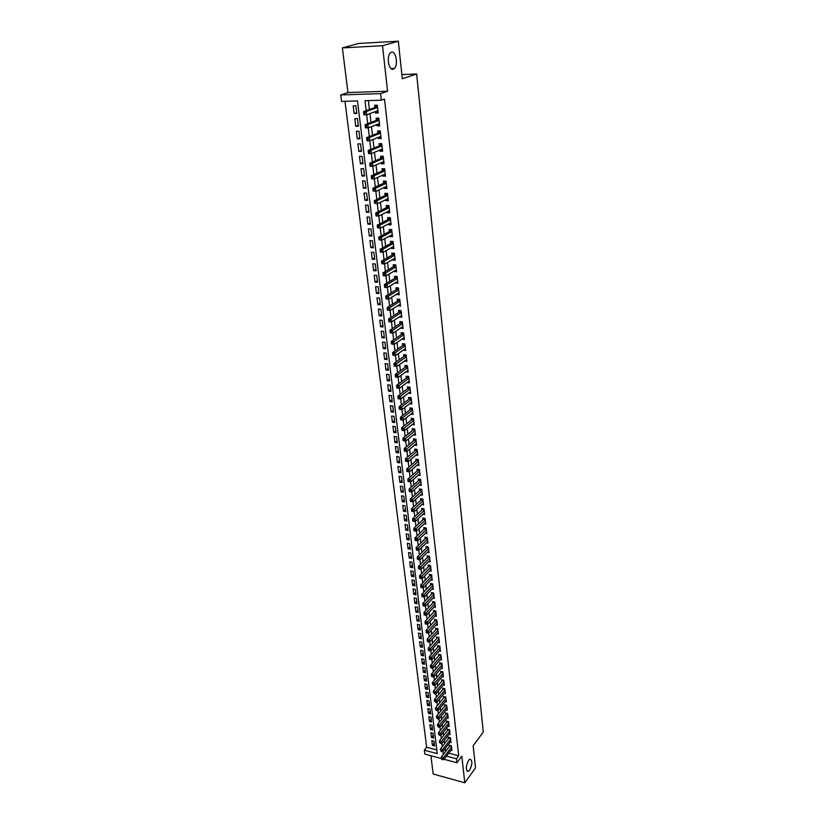 <?xml version="1.0" encoding="UTF-8"?>
<svg xmlns="http://www.w3.org/2000/svg" width="824" height="824" viewBox="0 0 824 824"><rect width="100%" height="100%" fill="white"/><g stroke="black" fill="none" stroke-linecap="round" stroke-linejoin="round"><path stroke-width="1.24" d="M393.285 69.123C388.897 71.019 386.209 56.557 390.308 52.932L391.441 52.211C395.891 50.48 398.445 64.921 394.356 68.444L393.285 69.123M469.639 770.224L468.32 771.419C465.601 770.255 465.684 766.557 468.568 760.336L469.845 759.172C472.585 760.315 472.512 763.992 469.639 770.224M451.48 746.565L449.719 746.101L441.386 757.009L441.613 759.368L442.498 759.604L442.406 758.811L424.844 754.104L424.339 750.19L437.245 753.641L357.492 100.93L341.548 101.404L340.724 94.945L380.564 93.627L381.306 100.209L365.011 100.703L366.196 110.643M347.965 92.556L387.579 91.207L382.501 45.691L398.322 41.2L358.728 43.456L342.382 47.916L347.965 92.556L340.724 94.945M430.911 755.742L433.197 774.035L464.788 782.8L461.811 756.144L456.908 762.746L444.064 759.285M344.978 101.3L426.657 747.255L424.339 750.19M382.501 45.691L342.382 47.916M398.322 41.2L402.308 78.774L416.645 73.964L483.276 732.083L473.161 745.761L475.51 767.896L464.788 782.8M375.342 111.631L375.497 113.012L378.195 112.95L377.299 105.173L374.59 105.256L374.858 107.522M376.846 124.558L377.001 125.866L379.679 125.815L378.793 118.11L376.094 118.162L376.362 120.417M378.34 137.371L378.484 138.597L381.162 138.566L380.276 130.923L377.588 130.965L377.856 133.2M379.812 150.061L379.957 151.225L382.614 151.204L381.739 143.633L379.071 143.664L379.328 145.869M381.285 162.647L381.409 163.739L384.066 163.739L383.201 156.23L380.534 156.241L380.791 158.435M382.738 175.131L382.861 176.151L385.508 176.161L384.643 168.714L381.996 168.714L382.243 170.887M384.18 187.501L384.293 188.449L386.93 188.48L386.075 181.105L383.428 181.084L383.685 183.237M385.611 199.768L385.714 200.644L388.341 200.696L387.496 193.372L384.859 193.341L385.107 195.473M387.033 211.933L387.126 212.747L389.742 212.798L388.907 205.547L386.281 205.495L386.528 207.617M388.434 223.984L388.526 224.736L391.132 224.808L390.298 217.618L387.682 217.546L387.929 219.648M389.824 235.942L389.906 236.622L392.512 236.715L391.688 229.587L389.082 229.505L389.319 231.585M391.215 247.797L391.287 248.415L393.872 248.518L393.058 241.453L390.463 241.36L390.7 243.42M392.584 259.56L392.646 260.116L395.232 260.23L394.418 253.215L391.833 253.112L392.07 255.152M393.944 271.22L396.571 271.838L395.767 264.885L393.192 264.762L393.429 266.791M395.293 282.776L397.899 283.353L397.106 276.452L394.531 276.318L394.768 278.337M396.622 294.24L399.228 294.776L398.435 287.926L395.87 287.782L396.107 289.78M397.951 305.611L400.536 306.095L399.753 299.318L397.199 299.153L397.426 301.131M399.269 316.89L401.834 317.333L401.051 310.607L398.517 310.432L398.744 312.399M400.567 328.076L403.121 328.477L402.349 321.803L399.815 321.618L400.042 323.564M401.865 339.179L404.399 339.529L403.636 332.906L401.113 332.711L401.339 334.637M403.142 350.179L405.666 350.488L404.903 343.917L402.39 343.711L402.617 345.627M406.706 359.501L404.419 361.139L406.922 361.365L406.17 354.845L403.667 354.629L403.884 356.524M405.696 371.912L408.168 372.149L407.427 365.681L404.924 365.454L405.151 367.339M407.015 382.604L409.415 382.851L408.673 376.434L406.181 376.197L406.397 378.062M408.313 393.223L410.64 393.46L409.899 387.105L407.417 386.847L407.633 388.712M409.6 403.75L411.856 403.997L411.125 397.683L408.653 397.426L408.869 399.259M410.867 414.194L413.061 414.441L412.34 408.189L409.878 407.911L410.084 409.734M412.134 424.556L414.266 424.813L413.545 418.602L411.094 418.314L411.3 420.127M413.38 434.845L415.451 435.103L414.74 428.933L412.288 428.645L412.505 430.437M414.616 445.042L416.635 445.3L415.924 439.192L413.483 438.883L413.7 440.665M415.842 455.167L417.809 455.435L417.099 449.368L414.668 449.049L414.874 450.821M417.047 465.21L418.963 465.478L418.273 459.462L415.852 459.133L416.048 460.894M418.252 475.18L420.116 475.448L419.426 469.474L417.016 469.144L417.222 470.885M419.437 485.079L421.26 485.346L420.58 479.413L418.17 479.074L418.376 480.804M420.621 494.894L422.403 495.162L421.723 489.281L419.323 488.92L419.519 490.641M421.785 504.638L423.526 504.906L422.856 499.066L420.456 498.705L420.662 500.405M422.949 514.31L424.648 514.578L423.979 508.789L421.589 508.408L421.785 510.097M424.092 523.899L425.761 524.177L425.091 518.43L422.712 518.038L422.908 519.717M425.236 533.427L426.853 533.694L426.193 527.988L423.824 527.597L424.02 529.266M426.368 542.882L427.955 543.15L427.296 537.485L424.937 537.083L425.132 538.741M427.481 552.265L429.036 552.533L428.387 546.92L426.029 546.508L426.224 548.145M428.593 561.577L430.118 561.844L429.469 556.272L427.12 555.85L427.316 557.477M429.695 570.816L431.179 571.094L430.54 565.552L428.202 565.13L428.387 566.747M430.787 579.993L432.239 580.271L431.611 574.771L429.273 574.338L429.469 575.945M431.869 589.098L433.3 589.376L432.662 583.917L430.344 583.474L430.53 585.071M432.95 598.142L434.341 598.42L433.712 593.002L431.405 592.549L431.58 594.135M434.011 607.113L435.381 607.391L434.763 602.014L432.456 601.561L432.631 603.127M435.072 616.033L436.411 616.301L435.793 610.965L433.496 610.502L433.671 612.057M436.123 624.87L437.431 625.148L436.823 619.854L434.526 619.37L434.712 620.925M437.163 633.656L438.45 633.934L437.843 628.671L435.556 628.187L435.731 629.721M438.193 642.37L439.46 642.648L438.852 637.426L436.576 636.931L436.751 638.456M439.213 651.032L440.459 651.3L439.862 646.119L437.585 645.625L437.76 647.139M440.232 659.622L441.458 659.9L440.861 654.75L438.595 654.246L438.77 655.75M441.242 668.161L442.437 668.429L441.849 663.32L439.594 662.805L439.769 664.299M442.241 676.628L443.415 676.906L442.828 671.828L440.583 671.313L440.758 672.786M443.24 685.043L444.394 685.311L443.806 680.274L441.571 679.749L441.736 681.221M444.218 693.396L445.362 693.664L444.785 688.658L442.539 688.133L442.715 689.595M445.197 701.688L446.32 701.966L445.743 696.991L443.518 696.455L443.683 697.907M446.175 709.928L447.267 710.195L446.701 705.262L444.476 704.716L444.641 706.158M447.133 718.106L448.215 718.374L447.648 713.471L445.434 712.925L445.599 714.356M448.091 726.232L449.152 726.5L448.596 721.628L446.381 721.072L446.546 722.494M449.039 734.297L450.089 734.565L449.533 729.734L447.329 729.168L447.494 730.579M449.986 742.3L451.016 742.568L450.46 737.768L448.266 737.202L448.431 738.603M434.217 743.073L432.425 745.37L431.838 740.632L433.991 741.198L434.578 745.936L432.425 745.37M433.249 735.183L431.446 737.47L430.849 732.701L433.012 733.257L433.599 738.026L431.446 737.47M432.27 727.242L430.458 729.508L429.86 724.708L432.034 725.264L432.621 730.064L430.458 729.508M431.292 719.239L429.469 721.494L428.871 716.664L431.045 717.21L431.632 722.051L429.469 721.494M430.303 711.184L428.47 713.429L427.862 708.568L430.046 709.104L430.643 713.975L428.47 713.429M429.304 703.078L427.46 705.313L426.853 700.41L429.047 700.946L429.644 705.849L427.46 705.313M428.295 694.91L426.451 697.135L425.833 692.201L428.027 692.726L428.635 697.66L426.451 697.135M427.285 686.691L425.431 688.895L424.813 683.93L427.017 684.445L427.625 689.42L425.431 688.895M426.276 678.409L424.401 680.603L423.783 675.598L425.987 676.113L426.605 681.118L424.401 680.603M425.246 670.067L423.371 672.25L422.743 667.213L424.957 667.718L425.575 672.765L423.371 672.25M424.216 661.672L422.321 663.835L421.692 658.767L423.917 659.262L424.545 664.34L422.321 663.835M423.176 653.216L421.28 655.368L420.642 650.26L422.867 650.754L423.495 655.863L421.28 655.368M422.125 644.698L420.219 646.84L419.581 641.69L421.816 642.174L422.454 647.324L420.219 646.84M421.074 636.128L419.159 638.24L418.51 633.059L420.755 633.543L421.394 638.734L419.159 638.24M420.013 627.486L418.087 629.587L417.438 624.365L419.684 624.839L420.333 630.072L418.087 629.587M418.942 618.783L417.006 620.874L416.357 615.621L418.613 616.084L419.251 621.347L417.006 620.874M417.861 610.018L415.914 612.098L415.265 606.804L417.521 607.257L418.18 612.562L415.914 612.098M416.779 601.201L414.822 603.25L414.163 597.915L416.429 598.368L417.088 603.714L414.822 603.25M415.687 592.301L413.72 594.351L413.051 588.975L415.327 589.418L415.986 594.794L413.72 594.351M414.585 583.351L412.608 585.38L411.938 579.962L414.225 580.395L414.884 585.823L412.608 585.38M413.473 574.328L411.485 576.337L410.816 570.888L413.102 571.32L413.772 576.769L411.485 576.337M412.361 565.243L410.362 567.242L409.683 561.741L411.979 562.164L412.659 567.664L410.362 567.242M411.228 556.097L409.229 558.064L408.539 552.533L410.846 552.945L411.526 558.487L409.229 558.064M410.094 546.868L408.086 548.825L407.386 543.253L409.703 543.655L410.393 549.237L408.086 548.825M408.962 537.588L406.932 539.524L406.232 533.911L408.549 534.302L409.24 539.926L406.932 539.524M407.808 528.225L405.769 530.151L405.068 524.486L407.396 524.878L408.086 530.543L405.769 530.151M406.644 518.801L404.594 520.706L403.894 515L406.222 515.381L406.932 521.087L404.594 520.706M405.48 509.304L403.42 511.189L402.709 505.442L405.048 505.812L405.758 511.56L403.42 511.189M404.306 499.735L402.236 501.6L401.515 495.811L403.863 496.172L404.574 501.96L402.236 501.6M403.121 490.095L401.031 491.938L400.31 486.098L402.668 486.448L403.389 492.288L401.031 491.938M401.927 480.371L399.825 482.195L399.104 476.324L401.463 476.663L402.194 482.545L399.825 482.195M400.722 470.586L398.61 472.389L397.879 466.466L400.258 466.796L400.979 472.729L398.61 472.389M399.506 460.719L397.395 462.501L396.653 456.537L399.032 456.857L399.764 462.831L397.395 462.501M398.28 450.79L396.159 452.551L395.417 446.536L397.796 446.845L398.538 452.86L396.159 452.551M397.055 440.768L394.912 442.509L394.16 436.452L396.56 436.751L397.302 442.818L394.912 442.509M395.808 430.674L393.666 432.394L392.904 426.286L395.314 426.585L396.066 432.693L393.666 432.394M394.562 420.508L392.399 422.197L391.637 416.048L394.047 416.326L394.809 422.485L392.399 422.197M393.306 410.259L391.122 411.928L390.36 405.727L392.78 405.995L393.542 412.206L391.122 411.928M392.028 399.928L389.845 401.576L389.072 395.324L391.503 395.582L392.265 401.844L389.845 401.576M390.751 389.515L388.547 391.142L387.774 384.839L390.205 385.086L390.988 391.4L388.547 391.142M389.464 379.019L387.249 380.626L386.466 374.271L388.907 374.508L389.69 380.873L387.249 380.626M388.166 368.452L385.941 370.028L385.148 363.621L387.599 363.848L388.382 370.254L385.941 370.028M386.847 357.791L384.612 359.336L383.819 352.888L386.271 353.105L387.074 359.563L384.612 359.336M385.529 347.038L383.284 348.573L382.47 342.063L384.942 342.269L385.745 348.779L383.284 348.573M384.2 336.213L381.934 337.716L381.121 331.155L383.603 331.351L384.406 337.912L381.934 337.716M382.861 325.295L380.575 326.767L379.761 320.165L382.243 320.34L383.057 326.953L380.575 326.767M381.502 314.284L379.215 315.736L378.391 309.072L380.884 309.247L381.708 315.911L379.215 315.736M380.142 303.191L377.835 304.612L377.001 297.897L379.503 298.051L380.338 304.777L377.835 304.612M378.762 292.005L376.444 293.406L375.61 286.628L378.123 286.773L378.958 293.55L376.444 293.406M377.382 280.737L375.044 282.096L374.199 275.267L376.723 275.401L377.567 282.241L375.044 282.096M375.981 269.366L373.632 270.705L372.788 263.814L375.311 263.938L376.156 270.828L373.632 270.705M374.57 257.902L372.211 259.21L371.356 252.268L373.89 252.371L374.745 259.323L372.211 259.21M373.148 246.345L370.779 247.622L369.914 240.629L372.458 240.711L373.324 247.725L370.779 247.622M371.717 234.696L369.327 235.942L368.452 228.887L371.016 228.959L371.882 236.025L369.327 235.942M370.275 222.944L367.875 224.159L366.989 217.042L369.554 217.103L370.429 224.231L367.875 224.159M368.812 211.099L366.402 212.283L365.516 205.104L368.081 205.155L368.967 212.335L366.402 212.283M367.349 199.15L364.919 200.304L364.023 193.063L366.608 193.094L367.494 200.345L364.919 200.304M365.866 187.1L363.425 188.222L362.519 180.919L365.104 180.94L366.011 188.243L363.425 188.222M364.373 174.946L361.911 176.037L361.005 168.673L363.6 168.683L364.507 176.048L361.911 176.037M362.869 162.699L360.387 163.749L359.47 156.323L362.086 156.313L362.993 163.749L360.387 163.749M361.345 150.339L358.852 151.358L357.925 143.87L360.552 143.84L361.468 151.338L358.852 151.358M359.81 137.876L357.307 138.854L356.37 131.304L358.996 131.263L359.933 138.823L357.307 138.854M358.265 125.3L355.741 126.247L354.804 118.625L357.441 118.574L358.378 126.196L355.741 126.247M426.657 747.255L436.802 749.953M356.813 113.465L355.865 105.771L353.218 105.843L354.166 113.527L356.813 113.465M448.74 753.126L458.7 755.783L384.509 99.076L381.306 100.209M368.369 100.6L369.42 109.479M369.914 113.619L370.965 122.457M371.459 126.628L372.489 135.321M372.984 139.513L373.993 148.062M374.498 152.285L375.497 160.711M376.002 164.955L376.98 173.236M377.485 177.51L378.453 185.657M378.958 189.953L379.905 197.976M380.42 202.292L381.358 210.182M381.873 214.528L382.789 222.284M383.304 226.652L384.211 234.294M384.736 238.682L385.622 246.191M386.147 250.599L387.023 257.994M387.548 262.423L388.413 269.695M388.938 274.145L389.783 281.303M390.318 285.774L391.153 292.819M391.678 297.299L392.502 304.231M393.038 308.732L393.841 315.551M394.377 320.072L395.17 326.778M395.716 331.32L396.488 337.912M397.034 342.475L397.796 348.954M398.342 353.537L399.104 359.913M399.64 364.507L400.392 370.779M400.938 375.394L401.669 381.563M402.215 386.188L402.936 392.255M403.482 396.9L404.193 402.864M404.738 407.519L405.439 413.391M405.985 418.056L406.675 423.835M407.231 428.511L407.901 434.186M408.457 438.883L409.116 444.466M409.672 449.183L410.331 454.663M410.888 459.39L411.526 464.788M412.093 469.526L412.721 474.83M413.277 479.578L413.895 484.79M414.462 489.549L415.069 494.678M415.636 499.447L416.233 504.484M416.8 509.263L417.387 514.217M417.953 519.017L418.53 523.879M419.097 528.689L419.663 533.468M420.24 538.288L420.796 542.985M421.363 547.806L421.909 552.43M422.485 557.261L423.021 561.803M423.598 566.644L424.123 571.104M424.7 575.955L425.215 580.343M425.792 585.205L426.307 589.5M426.884 594.382L427.388 598.605M427.965 603.487L428.449 607.638M429.036 612.52L429.52 616.599M430.097 621.502L430.571 625.498M431.148 630.401L431.622 634.336M432.198 639.249L432.662 643.101M433.239 648.024L433.692 651.815M434.269 656.738L434.712 660.457M435.299 665.39L435.731 669.036M436.318 673.981L436.741 677.565M437.328 682.509L437.74 686.021M438.327 690.976L438.739 694.426M439.326 699.38L439.728 702.769M440.315 707.734L440.706 711.05M441.293 716.025L441.685 719.27M442.272 724.255L442.653 727.438M443.24 732.423L443.611 735.554M444.208 740.539L444.569 743.609M445.156 748.594L445.516 751.601M450.924 750.262L451.933 750.53L451.387 745.761L449.193 745.184L449.358 746.575M416.645 73.964L401.865 74.582M387.579 91.207L380.564 93.627M458.7 755.783L456.455 758.78L456.908 762.746M446.474 756.113L456.455 758.78M377.536 107.275L375.373 107.336L363.569 111.59L366.289 111.518L367.762 123.662M368.256 127.854L369.307 136.578M369.811 140.791L370.831 149.371M371.346 153.604L372.355 162.06M372.86 166.314L373.859 174.626M384.87 170.671L382.738 170.661L371.305 175.77L373.983 175.78L375.342 187.1M386.302 183.021L384.18 183L372.808 188.274L375.476 188.294L376.826 199.449M387.713 195.267L385.601 195.237L374.312 200.665L376.959 200.706L378.288 211.706M378.813 216.063L379.74 223.85M390.514 219.452L388.413 219.4L377.258 225.127L379.895 225.21L381.182 235.901M391.894 231.4L389.803 231.328L378.71 237.209L381.337 237.291L382.614 247.839M383.139 252.257L384.036 259.684M394.624 254.977L392.543 254.884L381.594 261.053L384.2 261.167L385.436 271.426M385.972 275.886L386.827 283.065M387.362 287.545L388.207 294.611M388.753 299.112L389.577 306.065M399.939 300.976L397.889 300.842L387.198 307.558L389.773 307.733L390.937 317.415M391.482 321.957L392.286 328.683M402.534 323.41L400.505 323.255L389.927 330.239L392.482 330.434L393.625 339.849M403.791 334.245L401.999 334.111L403.812 334.472L401.793 334.328L391.276 341.435L393.831 341.641L394.954 350.931M395.499 355.525L396.262 361.921M406.325 356.143L404.543 355.978L406.345 356.38L404.337 356.205L393.944 363.559L396.478 363.786L397.57 372.819M405.593 367.02L407.602 367.205L405.593 367.02L395.262 374.487L397.786 374.724L398.857 383.634M399.413 388.269L400.145 394.356M400.701 399.012L401.422 404.996M411.289 399.135L409.312 398.929L399.156 406.737L401.649 407.015L402.678 415.553M412.505 409.621L410.527 409.394L400.433 417.315L402.915 417.613L403.935 426.029M413.71 420.013L411.732 419.776L401.7 427.811L404.172 428.119L405.171 436.411M414.905 430.324L412.937 430.087L402.957 438.224L405.418 438.543L406.407 446.721M416.089 440.562L414.122 440.315L404.193 448.555L406.654 448.884L407.633 456.949M417.263 450.707L415.306 450.46L405.429 458.803L407.88 459.143L408.848 467.095M418.427 460.791L416.481 460.523L406.654 468.98L409.106 469.32L410.053 477.158M419.581 470.782L417.644 470.514L407.88 479.063L410.311 479.413L411.248 487.149M420.724 480.701L418.798 480.423L409.085 489.075L411.506 489.435L412.433 497.057M421.867 490.548L419.941 490.259L410.28 499.004L412.7 499.385L413.607 506.894M423 500.322L421.074 500.024L411.464 508.861L413.875 509.242L414.781 516.658M424.113 510.015L422.207 509.716L412.649 518.646L415.049 519.038L415.935 526.34M416.511 531.161L417.088 535.961M426.338 529.183L424.432 528.874L414.977 537.99L417.366 538.391L418.232 545.498M427.429 538.669L425.534 538.34L416.13 547.548L418.51 547.96L419.354 554.964M428.521 548.073L426.626 547.744L417.274 557.034L419.643 557.457L420.487 564.358M429.603 557.405L427.718 557.076L418.407 566.449L420.776 566.881L421.6 573.689M430.674 566.675L428.799 566.335L419.54 575.791L421.898 576.234L422.702 582.939M431.735 575.873L429.86 575.523L420.652 585.071L423 585.514L423.804 592.126M424.391 597.019L424.896 601.252M433.836 594.073L431.982 593.713L422.867 603.405L425.205 603.879L425.977 610.306M434.876 603.075L433.033 602.704L423.958 612.479L426.286 612.953L427.059 619.288M427.646 624.201L428.119 628.207M436.936 620.874L435.103 620.493L426.121 630.422L428.439 630.906L429.18 637.065M437.956 629.68L436.123 629.289L427.192 639.29L429.5 639.784L430.231 645.851M430.828 650.785L431.282 654.586M439.975 647.097L438.152 646.696L429.314 656.841L431.601 657.356L432.312 663.248M440.974 655.708L439.151 655.307L430.355 665.514L432.641 666.039L433.342 671.848M441.963 664.268L440.15 663.856L431.395 674.135L433.671 674.66L434.361 680.387M442.941 672.755L441.128 672.343L432.425 682.694L434.691 683.22L435.381 688.864M435.968 693.829L436.39 697.289M444.888 689.564L443.085 689.142L434.464 699.617L436.72 700.163L437.389 705.643M437.987 710.618L438.378 713.944M446.804 706.137L445.012 705.694L436.483 716.303L438.718 716.859L439.367 722.184M447.751 714.336L445.969 713.893L437.472 724.554L439.707 725.13L440.346 730.373M448.689 722.473L446.917 722.03L438.461 732.752L440.686 733.329L441.314 738.5M449.626 730.558L447.854 730.105L439.45 740.9L441.664 741.476L442.282 746.565M442.879 751.57L443.24 754.578M356.71 112.62L354.166 113.527M405.459 348.665L403.152 350.272M404.193 337.737L401.875 339.323M402.915 326.726L400.598 328.282M401.638 315.633L399.3 317.147M400.34 304.437L397.992 305.931M399.032 293.148L396.674 294.621M397.724 281.777L395.335 283.209M396.396 270.303L393.996 271.714M395.057 258.736L392.646 260.116M393.707 247.076L391.287 248.415M392.348 235.314L389.906 236.622M390.978 223.458L388.526 224.736M389.587 211.5L387.126 212.747M388.197 199.439L385.714 200.644M386.786 187.275L384.293 188.449M385.375 175.007L382.861 176.151M383.943 162.637L381.409 163.739M382.501 150.153L379.957 151.225M381.038 137.567L378.484 138.597M379.576 124.867L377.001 125.866M378.092 112.064L375.497 113.012M441.386 757.009L443.59 757.596L451.542 747.152M442.406 758.811L443.59 757.596L443.827 759.594L451.779 749.14M449.719 746.101L450.069 745.411M442.498 759.604L443.827 759.594M450.553 738.592L448.792 738.139L440.418 748.975L442.632 749.562L450.625 739.179M441.437 750.777L440.552 750.54L441.53 751.581L442.632 749.562L442.869 751.581L450.852 741.178M448.792 738.139L449.152 737.439M440.418 748.975L440.552 750.54M441.53 751.581L442.869 751.581M440.459 742.692L439.573 742.455L440.562 743.506L440.459 742.692L449.698 731.146M449.925 733.154L441.911 743.506L440.562 743.506M447.854 730.105L448.225 729.394M439.45 740.9L439.573 742.455M439.48 734.544L438.595 734.318L439.583 735.369L439.48 734.544L448.761 723.05M448.987 725.079L440.933 735.369L439.583 735.369M446.917 722.03L447.288 721.299M438.461 732.752L438.595 734.318M438.502 726.346L437.606 726.119L438.595 727.17L438.502 726.346L447.813 714.902M448.05 716.952L439.954 727.18L438.595 727.17M445.969 713.893L446.351 713.151M437.472 724.554L437.606 726.119M437.503 718.085L436.607 717.859L437.606 718.919L437.503 718.085L446.866 706.704M447.102 708.764L438.965 718.94L437.606 718.919M445.012 705.694L445.403 704.942M436.483 716.303L436.607 717.859M445.846 697.876L444.054 697.444L435.474 707.991L437.719 708.547L445.908 698.443M436.504 709.763L435.608 709.546L436.607 710.597L437.719 708.547L437.977 710.628L446.155 700.513M444.054 697.444L444.455 696.682M435.474 707.991L435.608 709.546M436.607 710.597L437.977 710.628M435.494 701.389L434.598 701.173L435.597 702.233L435.494 701.389L444.95 690.121M445.187 692.212L436.978 702.264L435.597 702.233M443.085 689.142L443.497 688.359M434.464 699.617L434.598 701.173M443.92 681.191L442.117 680.768L433.455 691.181L435.711 691.727L443.982 681.747M434.485 692.953L433.579 692.737L434.588 693.798L435.711 691.727L435.968 693.839L444.218 683.848M442.117 680.768L442.529 679.975M433.455 691.181L433.579 692.737M434.588 693.798L435.968 693.839M433.465 684.456L432.559 684.239L433.568 685.311L433.465 684.456L443.003 673.311M443.25 675.423L434.948 685.352L433.568 685.311M441.128 672.343L441.561 671.529M432.425 682.694L432.559 684.239M432.435 675.896L431.519 675.68L431.622 676.545L432.538 676.751L432.435 675.896L442.024 664.814M442.272 666.946L433.929 676.813L432.538 676.751M440.15 663.856L440.583 663.032M431.395 674.135L431.519 675.68M431.395 667.275L430.478 667.059L431.498 668.14L431.395 667.275L441.036 656.254M441.283 658.397L432.899 668.202L431.498 668.14M439.151 655.307L439.594 654.472M430.355 665.514L430.478 667.059M430.355 658.582L429.438 658.376L429.541 659.251L430.458 659.457L430.355 658.582L440.037 647.633M440.284 649.796L431.858 659.53L430.458 659.457M438.152 646.696L438.605 645.841M429.314 656.841L429.438 658.376M438.965 638.415L437.142 638.023L428.253 648.097L430.55 648.601L439.027 638.95M429.304 649.837L428.377 649.631L428.49 650.517L429.407 650.713L430.55 648.601L430.818 650.795L439.285 641.124M437.142 638.023L437.606 637.158M428.253 648.097L428.377 649.631M429.407 650.713L430.818 650.795M428.243 641.031L427.316 640.825L427.429 641.711L428.346 641.906L428.243 641.031L438.018 630.206M438.275 632.399L429.757 641.999L428.346 641.906M436.123 629.289L436.596 628.403M427.192 639.29L427.316 640.825M427.172 632.152L426.245 631.957L426.358 632.842L427.285 633.038L427.172 632.152L436.998 621.399M437.256 623.603L428.707 633.131L427.285 633.038M435.103 620.493L435.587 619.596M426.121 630.422L426.245 631.957M435.917 612.005L434.063 611.624L425.05 621.481L427.368 621.966L435.978 612.52M426.101 623.212L425.174 623.016L425.277 623.912L426.204 624.108L426.101 623.212L427.368 621.966L427.635 624.211L436.236 614.745M434.063 611.624L434.567 610.718M425.05 621.481L425.174 623.016M426.204 624.108L427.635 624.211M425.019 614.199L424.082 614.004L424.195 614.91L425.122 615.106L425.019 614.199L434.938 603.59M435.196 605.825L426.554 615.209L425.122 615.106M433.033 602.704L433.537 601.778M423.958 612.479L424.082 614.004M423.927 605.125L422.99 604.94L423.103 605.846L424.03 606.031L423.927 605.125L433.898 594.588M434.155 596.844L425.472 606.155L424.03 606.031M431.982 593.713L432.507 592.765M422.867 603.405L422.99 604.94M432.796 585.009L430.931 584.649L421.764 594.269L424.103 594.732L432.847 585.514M422.825 595.979L421.888 595.793L422.001 596.71L422.939 596.895L422.825 595.979L424.103 594.732L424.381 597.029L433.115 587.79M430.931 584.649L431.467 583.691M421.764 594.269L421.888 595.793M422.939 596.895L424.381 597.029M421.713 586.77L420.776 586.585L420.889 587.512L421.826 587.687L421.713 586.77L431.797 576.378M432.054 578.664L423.279 587.831L421.826 587.687M429.86 575.523L430.416 574.544M420.652 585.071L420.776 586.585M420.601 577.49L419.663 577.305L419.766 578.242L420.714 578.417L420.601 577.49L430.725 567.169M430.993 569.477L422.176 578.561L420.714 578.417M428.799 566.335L429.356 565.336M419.54 575.791L419.663 577.305M419.478 568.138L418.53 567.963L418.644 568.9L419.591 569.075L419.478 568.138L429.654 557.899M429.922 560.227L421.054 569.23L419.591 569.075M427.718 557.076L428.295 556.056M418.407 566.449L418.53 567.963M418.345 558.713L417.397 558.538L417.511 559.486L418.458 559.661L418.345 558.713L428.573 548.557M428.851 550.896L419.931 559.826L418.458 559.661M426.626 547.744L427.223 546.714M417.274 557.034L417.397 558.538M417.202 549.217L416.254 549.052L416.367 549.999L417.315 550.174L417.202 549.217L427.491 539.143M427.759 541.502L418.798 550.339L417.315 550.174M425.534 538.34L426.142 537.289M416.13 547.548L416.254 549.052M416.048 539.658L415.1 539.493L415.214 540.451L416.172 540.616L416.048 539.658L426.389 529.657M426.667 532.036L417.655 540.791L416.172 540.616M424.432 528.874L425.05 527.803M414.977 537.99L415.1 539.493M425.236 519.635L423.32 519.326L413.823 528.349L416.213 528.75L425.287 520.109M414.894 530.017L413.936 529.853L414.05 530.821L415.008 530.986L414.894 530.017L416.213 528.75L416.501 531.171L425.565 522.498M423.32 519.326L423.958 518.245M413.823 528.349L413.936 529.853M415.008 530.986L416.501 531.171M413.73 520.304L412.762 520.14L412.886 521.118L413.844 521.273L413.73 520.304L424.175 510.478M424.453 512.889L415.337 521.479L413.844 521.273M422.207 509.716L422.856 508.604M412.649 518.646L412.762 520.14M412.546 510.509L411.588 510.355L411.701 511.344L412.669 511.498L412.546 510.509L423.052 500.776M423.33 503.207L414.173 511.704L412.669 511.498M421.074 500.024L421.744 498.901M411.464 508.861L411.588 510.355M411.361 500.642L410.393 500.498L410.517 501.486L411.485 501.641L411.361 500.642L421.919 491.001M422.207 493.452L412.999 501.857L411.485 501.641M419.941 490.259L420.621 489.116M410.28 499.004L410.393 500.498M410.167 490.702L409.198 490.558L409.322 491.557L410.29 491.701L410.167 490.702L420.776 481.144M421.064 483.616L411.804 491.928L410.29 491.701M418.798 480.423L419.488 479.259M409.085 489.075L409.198 490.558M408.962 480.691L407.993 480.547L408.107 481.546L409.085 481.69L408.962 480.691L419.632 471.225M419.921 473.707L410.609 481.927L408.107 481.546M417.644 470.514L418.355 469.33M407.88 479.063L407.993 480.547M409.085 481.69L410.609 481.927M407.746 470.586L406.768 470.452L406.891 471.462L407.87 471.606L407.746 470.586L418.479 461.213M418.767 463.727L409.404 471.853L406.891 471.462M416.481 460.523L417.212 459.318M406.654 468.98L406.768 470.452M407.87 471.606L409.404 471.853M406.531 460.41L405.542 460.276L405.666 461.296L406.644 461.43L406.531 460.41L417.304 451.14M417.603 453.663L408.189 461.687L405.666 461.296M415.306 450.46L416.058 449.224M405.429 458.803L405.542 460.276M406.644 461.43L408.189 461.687M405.295 450.151L404.306 450.028L404.429 451.058L405.418 451.181L405.295 450.151L416.13 440.974M416.429 443.528L406.963 451.449L404.429 451.058M414.122 440.315L414.894 439.058M404.193 448.555L404.306 450.028M405.418 451.181L406.963 451.449M404.048 439.81L403.06 439.686L403.183 440.727L404.172 440.85L404.048 439.81L414.946 430.736M415.244 433.3L405.727 441.128L403.183 440.727M412.937 430.087L413.72 428.81M402.957 438.224L403.06 439.686M404.172 440.85L405.727 441.128M402.792 429.397L401.803 429.273L401.937 430.313L402.926 430.437L402.792 429.397L413.751 420.415M414.05 423L404.481 430.725L401.937 430.313M411.732 419.776L412.546 418.489M401.7 427.811L401.803 429.273M402.926 430.437L404.481 430.725M401.535 418.891L400.536 418.767L400.67 419.828L401.659 419.941L401.535 418.891L402.915 417.613L412.556 410.012M412.855 412.618L403.235 420.24L400.67 419.828M410.527 409.394L411.361 408.076M400.433 417.315L400.536 418.767M401.659 419.941L403.235 420.24M400.258 408.302L399.259 408.189L399.393 409.25L400.392 409.363L400.258 408.302L401.649 407.015L411.341 399.527M411.639 402.163L401.968 409.672L399.393 409.25M409.312 398.929L410.156 397.58M399.156 406.737L399.259 408.189M400.392 409.363L401.968 409.672M410.074 388.578L408.076 388.372L397.868 396.076L400.371 396.344L410.115 388.959M398.981 397.621L400.371 396.344L400.691 399.022L398.188 398.744L399.104 398.692L398.981 397.621L397.971 397.518L398.105 398.589M410.424 391.616L400.691 399.022L399.104 398.692M408.076 388.372L408.951 387.012M397.868 396.076L397.971 397.518M408.838 377.938L406.84 377.742L396.571 385.323L399.084 385.581L408.889 378.309M397.683 386.868L399.084 385.581L399.403 388.279L396.9 388.022L397.817 387.939L397.683 386.868L396.684 386.765L396.808 387.836M409.198 380.987L399.403 388.279L397.817 387.939M406.84 377.742L407.736 376.352M396.571 385.323L396.684 386.765M396.375 376.012L395.376 375.919L395.499 377.001L396.509 377.104L396.375 376.012L397.786 374.724L407.643 367.576M407.952 370.264L398.105 377.454L395.499 377.001M405.593 367.01L406.52 365.599M395.262 374.487L395.376 375.919M396.509 377.104L398.105 377.454M395.067 365.073L394.057 364.981L394.181 366.083L395.201 366.175L395.067 365.073L396.478 363.786L406.397 356.751M406.706 359.46L396.808 366.536L394.181 366.083M404.543 355.978L405.284 354.773M393.944 363.559L394.057 364.981M395.201 366.175L396.808 366.536M405.058 345.235L403.276 345.091L405.089 345.472L403.07 345.318L392.615 352.538L395.159 352.765L405.13 345.843M393.738 354.052L395.159 352.765L395.489 355.525L392.955 355.309L393.872 355.154L393.738 354.052L392.729 353.959L392.852 355.072M405.449 348.573L395.489 355.525L393.872 355.154M403.276 345.091L404.038 343.845M392.615 352.538L392.729 353.959M392.399 342.938L391.379 342.846L391.513 343.969L392.533 344.051L392.399 342.938L393.831 341.641L403.853 334.843M404.172 337.593L394.16 344.432L391.513 343.969M401.999 334.111L402.792 332.834M391.276 341.435L391.379 342.846M392.533 344.051L394.16 344.432M391.05 331.722L390.03 331.65L390.164 332.772L391.194 332.844L391.05 331.722L392.482 330.434L402.576 323.75M402.895 326.531L392.821 333.246L390.164 332.772M400.505 323.255L401.525 321.741M389.927 330.239L390.03 331.65M391.194 332.844L392.821 333.246M401.247 312.234L399.238 312.069L388.567 318.95L391.132 319.125L401.278 312.564M389.69 320.423L391.132 319.125L391.472 321.968L388.907 321.772L389.834 321.556L389.69 320.423L388.671 320.351L388.804 321.484M401.607 315.376L391.472 321.968L389.834 321.556M401.237 312.203L399.238 312.069L400.258 310.545M388.567 318.95L388.671 320.351M388.32 309.021L387.301 308.959L387.435 310.102L388.464 310.164L388.32 309.021L389.773 307.733L399.98 301.296M400.31 304.118L390.113 310.586L387.435 310.102M397.889 300.842L398.971 299.267M387.198 307.558L387.301 308.959M388.464 310.164L390.113 310.586M398.631 289.615L396.571 289.492L385.817 296.084L388.392 296.238L398.662 289.935M386.94 297.536L388.392 296.238L388.743 299.122L386.157 298.957L387.084 298.69L386.94 297.536L385.91 297.474L386.054 298.618M398.991 292.778L388.743 299.122L387.084 298.69M396.571 289.492L397.683 287.885M385.817 296.084L385.91 297.474M397.302 278.162L395.242 278.059L384.417 284.507L387.002 284.651L397.343 278.471M385.55 285.949L387.002 284.651L387.352 287.555L384.767 287.401L385.694 287.113L385.55 285.949L384.509 285.887L384.654 287.051M397.673 281.344L387.352 287.555L385.694 287.113M395.242 278.059L396.385 276.421M384.417 284.507L384.509 285.887M395.963 266.616L393.893 266.523L383.006 272.826L385.611 272.96L396.004 266.914M384.149 274.258L385.611 272.96L385.962 275.886L383.366 275.752L384.283 275.432L384.149 274.258L383.108 274.207L383.242 275.381M396.334 269.808L385.962 275.886L384.283 275.432M393.893 266.523L395.077 264.854M383.006 272.826L383.108 274.207M382.727 262.475L381.687 262.423L381.831 263.608L382.872 263.659L382.727 262.475L384.2 261.167L394.655 255.265M394.995 258.19L384.551 264.123L381.831 263.608M392.543 254.884L393.759 253.184M381.594 261.053L381.687 262.423M382.872 263.659L384.551 264.123M393.264 243.235L391.173 243.162L380.163 249.178L382.779 249.281L393.295 243.513M381.296 250.589L382.779 249.281L383.129 252.268L380.513 252.154L381.44 251.784L381.296 250.589L380.255 250.548L380.4 251.742M393.635 246.479L383.129 252.268L381.44 251.784M391.173 243.162L392.42 241.422M380.163 249.178L380.255 250.548M379.854 238.6L378.803 238.558L378.947 239.763L379.998 239.805L379.854 238.6L381.337 237.291L391.925 231.668M392.265 234.634L381.697 240.299L378.947 239.763M389.803 231.328L391.081 229.566M378.71 237.209L378.803 238.558M379.998 239.805L381.697 240.299M378.401 226.507L377.351 226.476L377.495 227.692L378.546 227.723L378.401 226.507L379.895 225.21L390.545 219.72M390.885 222.717L380.255 228.238L377.495 227.692M388.413 219.4L389.731 217.598M377.258 225.127L377.351 226.476M378.546 227.723L380.255 228.238M389.124 207.411L387.012 207.37L375.785 212.953L378.432 213.004L389.144 207.669M376.939 214.312L378.432 213.004L378.803 216.063L376.156 216.001L377.083 215.538L376.939 214.312L375.878 214.292L376.022 215.517M389.494 210.687L378.803 216.063L377.083 215.538M387.012 207.37L388.372 205.537M375.785 212.953L375.878 214.292M375.456 202.014L374.395 201.993L374.549 203.229L375.61 203.25L375.456 202.014L376.959 200.706L387.743 195.515M388.094 198.563L377.33 203.796L374.549 203.229M385.601 195.237L387.002 193.372M374.312 200.665L374.395 201.993M375.61 203.25L377.33 203.796M373.972 189.602L372.901 189.592L373.056 190.838L374.117 190.849L373.972 189.602L375.476 188.294L386.322 183.258M386.683 186.327L375.847 191.415L373.056 190.838M384.18 183L385.622 181.095M372.808 188.274L372.901 189.592M374.117 190.849L375.847 191.415M372.458 177.088L371.397 177.088L371.542 178.345L372.613 178.345L372.458 177.088L373.983 175.78L384.901 170.898M385.251 173.998L374.353 178.921L371.686 178.901L371.542 178.345M382.738 170.661L384.231 168.714M385.302 174.379L384.777 174.214M371.305 175.77L371.397 177.088M372.613 178.345L374.353 178.921M383.428 158.208L381.296 158.218L369.791 163.162L372.469 163.152L383.459 158.424M370.944 164.47L372.469 163.152L372.85 166.324L370.172 166.324L370.028 165.737L371.099 165.737L370.944 164.47L369.873 164.47L370.028 165.737M383.819 161.555L372.85 166.324L371.099 165.737M381.296 158.218L382.83 156.23M383.871 161.998L383.263 161.792M369.791 163.162L369.873 164.47M381.976 145.642L379.833 145.663L368.256 150.432L370.944 150.421L381.996 145.848M369.409 151.729L370.944 150.421L371.325 153.614L368.637 153.625L368.493 153.017L369.564 153.007L369.409 151.729L368.338 151.74L368.493 153.017M382.367 149L371.325 153.614L369.564 153.007M379.833 145.663L381.419 143.633M382.418 149.515L381.728 149.268M368.256 150.432L368.338 151.74M380.513 132.963L378.36 132.994L366.701 137.598L369.409 137.567L380.534 133.158M367.864 138.885L369.409 137.567L369.791 140.791L367.092 140.822L366.938 140.183L368.029 140.173L367.864 138.885L366.783 138.895L366.938 140.183M380.904 136.341L369.791 140.791L368.029 140.173M378.36 132.994L379.998 130.934M380.966 136.918L380.183 136.63M366.701 137.598L366.783 138.895M379.03 120.18L376.867 120.222L365.145 124.651L367.854 124.599L379.05 120.355M366.309 125.918L367.854 124.599L368.246 127.854L365.537 127.905L365.382 127.236L366.464 127.215L366.309 125.918L365.228 125.938L365.382 127.236M379.421 123.569L368.246 127.854L366.464 127.215M376.867 120.222L378.556 118.11M379.493 124.218L378.628 123.878M365.145 124.651L365.228 125.938M364.733 112.837L363.652 112.867L363.806 114.175L364.898 114.155L364.733 112.837L366.289 111.518L377.557 107.45M377.928 110.684L366.69 114.804L363.961 114.866L363.806 114.175M375.373 107.336L377.114 105.184M378.02 111.405L377.052 111.013M363.569 111.59L363.652 112.867M364.898 114.155L366.69 114.804M451.439 746.235L449.883 745.823M450.512 738.263L448.956 737.861M449.585 730.229L448.019 729.837M448.658 722.154L447.082 721.752M447.71 714.006L446.134 713.615M446.762 705.808L445.187 705.426M445.805 697.557L444.218 697.176M444.847 689.245L443.261 688.864M443.878 680.871L442.282 680.5M442.9 672.436L441.303 672.075M441.922 663.948L440.315 663.588M440.933 655.399L439.326 655.039M439.934 646.778L438.317 646.428M438.935 638.106L437.307 637.755M437.925 629.361L436.298 629.021M436.905 620.565L435.268 620.225M435.875 611.696L434.238 611.367M434.845 602.766L433.208 602.437M433.805 593.774L432.157 593.445M432.755 584.71L431.107 584.391M431.704 575.574L430.046 575.265M430.633 566.376L428.974 566.078M429.562 557.117L427.893 556.818M428.49 547.775L426.811 547.486M427.399 538.371L425.72 538.082M426.307 528.895L424.618 528.617M425.194 519.347L423.505 519.079M424.082 509.726L422.393 509.459M422.959 500.034L421.26 499.777M421.837 490.27L420.127 490.012M420.693 480.423L418.983 480.176M419.55 470.504L417.83 470.267M418.396 460.513L416.666 460.276M417.232 450.44L415.502 450.213M416.058 440.284L414.317 440.067M414.874 430.056L413.133 429.85M413.679 419.746L411.928 419.54M412.474 409.353L410.723 409.157M411.269 398.878L409.507 398.692M410.043 388.32L408.282 388.145M408.817 377.68L407.046 377.505M407.571 366.958L405.799 366.783M402.503 323.173L400.701 323.039M401.216 311.997L399.403 311.874M399.918 300.739L398.095 300.626M398.6 289.389L396.777 289.286M397.281 277.935L395.448 277.843M395.942 266.399L394.109 266.307M394.593 254.76L392.76 254.678M393.233 243.018L391.39 242.956M391.874 231.183L390.02 231.122M390.483 219.246L388.629 219.205M389.093 207.205L387.228 207.174M387.692 195.072L385.817 195.041M386.281 182.825L384.396 182.815M384.849 170.475L382.964 170.475M383.407 158.023L381.512 158.023M381.955 145.457L380.049 145.477M380.492 132.788L378.577 132.808M379.009 120.005L377.093 120.036M377.516 107.099L375.6 107.151M468.32 771.419L466.971 771.048M394.356 68.444L391.101 68.588M402.534 323.389L400.536 323.235M399.939 300.935L397.941 300.812M398.62 289.574L396.622 289.461M397.302 278.121L395.293 278.018M395.963 266.564L393.965 266.471M394.614 254.925L392.615 254.843M393.254 243.173L391.256 243.101M391.884 231.338L389.886 231.276M390.504 219.39L388.506 219.338M389.113 207.349L387.115 207.308M387.702 195.195L385.704 195.164M386.291 182.949L384.293 182.928M384.859 170.589L382.861 170.589M383.418 158.126L381.419 158.136M381.965 145.56L379.967 145.57M380.503 132.87L378.494 132.901M379.019 120.088L377.021 120.129M377.526 107.182L375.528 107.233"/></g></svg>
